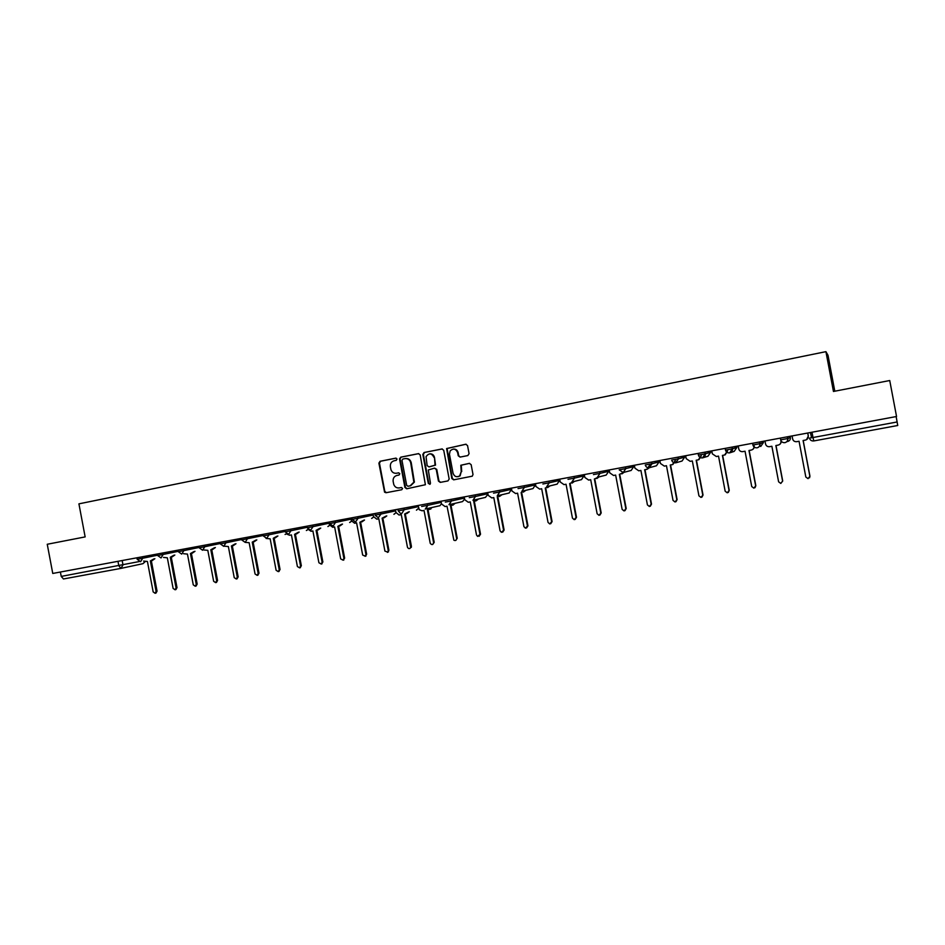<?xml version="1.0" encoding="UTF-8"?>
<svg xmlns="http://www.w3.org/2000/svg" width="945" height="945" viewBox="0 0 945 945"><rect width="100%" height="100%" fill="white"/><g stroke="black" fill="none" stroke-linecap="round" stroke-linejoin="round"><path stroke-width="1.42" d="M397.042 459.046L395.79 458.148L380.067 461.278L378.886 463.144L384.568 492.18L386.009 492.735L401.755 489.734L402.594 488.435L401.341 487.526L399.298 487.915C396.676 488.199 394.845 487.053 393.77 484.478L393.144 481.418C392.848 478.3 394.124 476.315 396.935 475.441L398.991 475.051L399.818 473.74L398.566 472.843L396.522 473.232C393.817 473.516 391.951 472.311 390.935 469.606L390.38 466.747C390.084 463.641 391.348 461.644 394.171 460.77L396.215 460.357L397.042 459.046M467.834 455.573L469.074 453.659L467.539 445.544L465.696 444.244L446.607 448.556L451.828 478.524L453.659 479.836L472.276 476.185L473.008 474.484L471.153 464.668L469.311 463.369L460.794 465.259L461.231 471.626L459.636 475.937C456.518 477.497 454.321 476.587 453.045 473.197L449.454 454.238L450.139 450.895C453.316 448.095 455.821 448.674 457.64 452.62L458.242 455.785L460.073 457.096L467.834 455.573M825.918 351.658L833.455 391.466L889.729 380.528L896.545 416.497L52.755 573.45L47.25 544.261L85.144 536.902L78.919 503.85L825.918 351.658L827.997 355.261L834.801 391.195M420.194 454.935L418.399 453.647L400.739 457.167L399.522 458.88L404.921 487.49L406.716 488.789L425.392 484.726L420.194 454.935M424.045 452.525L441.906 448.969L443.725 450.269L449.17 479.032L447.942 480.922L440.264 482.387L438.445 481.088L436.247 469.452L434.428 468.153L428.298 469.972L430.447 483.108L430.235 484.017L428.333 483.509L422.828 454.415L424.045 452.525L442.295 448.946M896.143 416.568L897.738 425.498L813.787 440.937L812.995 437.511L897.171 421.966M122.165 560.539L122.992 564.956L120.972 568.382L63.469 578.966L61.224 576.415L139.116 561.578M60.397 572.032L61.224 576.415M398.814 472.819L397.065 473.161M401.495 487.502L399.841 487.821M396.109 458.136L380.634 461.219L379.453 463.085L384.792 491.353L386.41 492.664M418.789 453.624L401.282 457.108L400.066 458.821L405.464 487.407L407.094 488.719M402.794 459.057L401.968 460.369L406.681 485.352L407.933 486.262L410.106 485.848L413.863 482.186L410.697 462.743C409.835 459.731 407.921 458.36 404.956 458.62L402.794 459.057M405.641 458.538C408.535 458.36 410.39 459.731 411.229 462.684L414.394 482.104L410.638 485.754L407.933 486.262M434.606 468.129L436.755 469.381L438.952 481.005L440.606 482.328M424.553 452.478L423.348 454.368L428.841 483.427L429.833 484.348M433.968 457.38C431.617 453.033 428.983 452.785 426.053 456.648L427.14 465.613L428.947 466.913L435.043 465.176L434.476 457.321C433.767 454.84 432.184 453.683 429.739 453.836M434.476 457.321L435.539 465.105L429.455 466.842M453.376 449.076C455.833 448.922 457.415 450.092 458.124 452.572L458.715 455.738L460.215 457.061M458.077 476.67L460.109 475.855L461.231 471.626M469.594 463.333L461.266 465.188L461.703 471.555M466.086 444.209L447.091 448.509L452.324 478.442L453.978 479.776M143.605 561.082L147.42 561.472L153.173 591.924L155.086 593.283L156.09 591.405L150.349 560.94L153.893 558.908M154.862 558.708L152.121 560.609M151.33 560.763L157.059 591.157L155.972 593.058M163.485 557.42L167.336 557.81L173.112 588.416L175.061 589.774L176.065 587.896L170.289 557.255L173.868 555.223M174.825 555.022L172.084 556.924M171.246 557.077L177.01 587.648L175.9 589.562M183.578 553.723L187.453 554.089L193.264 584.861L195.249 586.231L196.253 584.341L190.441 553.546L194.068 551.49M194.989 551.301L192.26 553.203M191.374 553.368L197.174 584.093L196.04 586.018M203.896 549.978L207.805 550.333L213.641 581.281L215.661 582.64L216.665 580.75L210.818 549.777L214.48 547.722M215.377 547.533L212.66 549.435M211.727 549.612L217.563 580.502L216.405 582.451M224.426 546.198L228.359 546.541L234.23 577.655L236.297 579.013L237.289 577.111L231.419 545.986L235.116 543.918M235.99 543.729L233.285 545.631M232.305 545.82L238.164 576.875L236.982 578.836M247.07 537.303L247.366 538.827L245.18 542.383L249.149 542.713L255.055 573.981L257.17 575.351L258.15 573.438L252.232 542.135L255.977 540.067M256.827 539.879L254.134 541.78M253.095 541.981L258.989 573.213L257.772 575.186M266.088 538.437L270.164 538.827L276.105 570.284L278.279 571.63L279.224 569.729L273.282 538.26L277.062 536.169M277.889 535.992L275.208 537.894M274.121 538.107L280.051 569.504L278.799 571.489M286.961 534.149L289.583 535.248L291.414 534.905L297.391 566.528L299.624 567.874L300.545 565.972L294.568 534.327L298.396 532.236M299.187 532.059L296.517 533.96M295.383 534.185L301.349 565.76L300.026 567.756M307.834 529.07L311.035 531.291L312.901 530.948L318.902 562.747L321.241 564.059L322.103 562.18L316.091 530.358L319.953 528.255M320.733 528.09L318.075 529.991M316.87 530.216L322.871 561.968L321.489 563.988M328.931 522.077L329.439 524.77L332.723 527.286L334.624 526.944L340.672 558.908L343.118 560.184L343.897 558.341L337.849 526.341L341.759 524.239M342.503 524.073L339.869 525.963M338.605 526.2L344.641 558.129L343.141 560.172M350.843 518.002L351.351 520.707L354.647 523.246L356.596 522.88L362.667 555.046L365.29 556.215L365.939 554.467L359.856 522.278L363.801 520.175M364.522 520.01L361.9 521.9M360.588 522.148L366.648 554.254L365.148 556.31M373.003 513.879L373.523 516.608L376.783 519.159L378.815 518.781L384.922 551.124L387.816 552.093L388.23 550.545L382.111 518.179L386.103 516.064M386.788 515.911L384.19 517.789M382.819 518.049L388.915 550.333L387.426 552.4M395.412 509.709L395.931 512.45L399.05 515.025L401.282 514.635L407.437 547.155C408.394 548.974 409.492 549.104 410.697 547.533L404.625 514.021L408.653 511.906M409.315 511.753L406.74 513.619M405.299 513.903L411.429 546.375L409.941 548.454M418.08 505.492L419.285 509.721L422.108 510.796L424.021 510.442L430.223 543.28C431.83 545.23 432.952 544.993 433.578 542.56L427.388 509.827L430.247 509.107L431.499 507.607M432.125 507.465L429.538 509.414M428.038 509.709L434.204 542.359L432.727 544.45M441.008 501.228L441.539 504.004L445.083 506.555L447.009 506.201L453.86 540.197C455.561 540.965 456.482 540.398 456.636 538.496L450.422 505.575L452.62 505.162L454.533 503.449M455.136 503.307L452.95 505.079M451.025 505.469L457.238 538.307L455.773 540.41M464.208 496.916L464.727 499.704L468.318 502.279L470.256 501.913L476.516 535L477.627 536.394L479.965 534.386L473.717 501.275L475.819 500.885L477.863 499.161M478.43 499.031L476.245 500.779M474.295 501.169L480.532 534.208L479.091 536.311M487.667 492.558L488.199 495.357L491.813 497.932L493.786 497.578L500.082 530.854L501.464 532.33L503.579 530.239L497.283 496.928L501.464 494.814M502.008 494.684L499.362 496.538M497.826 496.834L504.11 530.05L502.681 532.177M511.399 488.14L511.93 490.951L515.592 493.55L517.588 493.184L523.92 526.648L525.479 528.172L527.452 526.034L521.12 492.534L525.349 490.431M525.857 490.301L523.365 492.109M521.64 492.439L527.96 525.857L526.554 527.983M535.413 483.675L535.957 486.51L539.654 489.108L541.674 488.742L548.041 522.408L549.718 523.943L551.62 521.782L545.241 488.081L549.506 485.99M549.978 485.872L547.557 487.644M545.726 487.986L552.081 521.605L550.699 523.743M559.712 479.15L560.255 481.997L564 484.62L566.043 484.242L572.446 518.108L574.217 519.655L576.06 517.47L569.658 483.58L573.958 481.501M574.395 481.395L572.044 483.119M570.107 483.497L576.497 517.305L575.151 519.443M584.305 474.579L584.849 477.449L588.629 480.072L590.696 479.694L597.134 513.761L598.988 515.32L600.807 513.123L594.358 479.02L598.681 476.977M599.083 476.871L596.815 478.536M594.771 478.938L601.197 512.958L599.886 515.096M609.182 469.948L609.738 472.831L613.553 475.477L615.644 475.087L622.129 509.367L624.043 510.926L625.838 508.717L619.353 474.402L623.7 472.405M624.066 472.311L621.881 473.906M619.731 474.343L626.204 508.564L624.928 510.69M634.367 465.259L634.922 468.165L638.785 470.823L640.899 470.433L647.419 504.913L649.38 506.485L651.176 504.252L644.655 469.736L646.817 469.346L649.428 465.483M649.747 465.389L649.345 467.704L647.219 469.228M644.986 469.677L651.507 504.11L650.278 506.236M659.858 460.522L660.413 463.44L664.323 466.109L666.461 465.72L673.029 500.401L675.037 501.984L676.821 499.74L670.253 465.011L672.438 464.609L675.096 460.723M675.38 460.64L672.875 464.491M670.56 464.964L677.104 499.598L675.947 501.712M685.657 455.726L686.212 458.656L690.169 461.337L692.331 460.947L698.934 495.841L700.989 497.424L702.785 495.168L696.17 460.239L698.39 459.825L701.072 455.903M701.32 455.833L698.863 459.695M696.441 460.18L703.033 495.026L701.946 497.117M711.774 450.871L712.329 453.824L716.334 456.518L718.519 456.116L725.169 491.223L727.26 492.817L729.067 490.538L722.417 455.395L724.65 454.982L727.378 451.037M727.579 450.966L725.181 454.828M722.641 455.348L729.268 490.408L728.288 492.451M738.21 445.945L738.766 448.922C739.356 450.907 740.703 451.804 742.817 451.627L745.038 451.214L751.724 486.545L753.862 488.152L755.669 485.86L748.972 450.493L751.228 450.08C753.259 449.477 754.181 448.154 754.004 446.099M754.169 446.04C754.346 448.095 753.425 449.418 751.405 450.009M749.161 450.458L755.835 485.742L754.996 487.703M764.977 440.972L765.544 443.961C766.135 445.957 767.494 446.867 769.632 446.678L771.876 446.264L778.609 481.82L780.783 483.427L782.602 481.111L775.869 445.532L778.148 445.107C780.204 444.504 781.137 443.17 780.96 441.102L780.724 439.838M780.96 441.102L781.09 441.055C781.267 443.122 780.334 444.457 778.278 445.048M776.01 445.508L782.72 481.005L780.913 483.308M792.075 435.928L792.642 438.941C793.245 440.949 794.615 441.858 796.777 441.669L799.057 441.256L805.825 477.024L808.046 478.642L809.877 476.315L803.096 440.512L805.412 440.086C807.479 439.472 808.436 438.126 808.258 436.047L807.68 433.023M807.774 433.011L808.341 435.999L806.534 439.661M803.191 440.488L809.948 476.209L809.558 477.768M810.373 432.526L811.625 437.759M144.833 561.755L142.896 563.692L121.102 568.358M787.539 436.767L787.87 438.515L790.374 437.523C790.552 439.579 789.618 440.913 787.587 441.516M790.138 436.283L790.374 437.523M780.369 438.102L780.688 439.838L787.87 438.515C788.059 440.642 787.091 442.012 784.988 442.638L784.941 442.65C782.72 442.839 781.314 441.906 780.688 439.85M759.674 441.953L760.004 443.678L763.466 442.52L760.713 446.489M763.229 441.291L763.466 442.52M752.598 443.276L752.917 445L760.004 443.678C760.193 445.792 759.237 447.162 757.158 447.788L757.11 447.788C754.925 447.977 753.531 447.044 752.917 445M732.174 447.068L732.493 448.792L736.876 447.457L734.17 451.391L730.509 452.596M736.639 446.241L736.876 447.457M725.169 448.367L725.5 450.092L732.493 448.792C732.682 450.883 731.749 452.242 729.694 452.856L729.646 452.868C727.485 453.057 726.103 452.123 725.5 450.092M705.005 452.123L705.324 453.824L710.616 452.336L707.947 456.246L703.222 457.675M710.38 451.119L710.616 452.336M698.095 453.411L698.414 455.112L705.324 453.824C705.513 455.915 704.592 457.262 702.572 457.864L702.513 457.876C700.387 458.065 699.028 457.144 698.426 455.124M678.191 457.108L678.51 458.809L684.676 457.156L682.042 461.03L676.313 462.672M684.44 455.951L684.676 457.156M651.696 462.046L652.015 463.723L659.043 461.916L656.456 465.767L649.77 467.586M658.807 460.711L659.043 461.916M625.543 466.901L625.85 468.578L633.717 466.617L631.166 470.445L623.57 472.441M633.493 465.424L633.717 466.617M599.697 471.709L600.016 473.374L608.686 471.271L606.194 475.063L597.712 477.225M608.462 470.078L608.686 471.271M574.182 476.457L574.489 478.111L583.963 475.867L581.506 479.623L572.162 481.95M583.738 474.685L583.963 475.867M548.962 481.147L549.281 482.789L559.523 480.403L557.113 484.135L546.942 486.616M559.31 479.221L559.523 480.403M524.062 485.777L524.369 487.419L535.378 484.868M535.154 483.722L535.378 484.88L533.015 488.589L521.817 491.27M499.456 490.36L499.763 491.979L511.505 489.297M511.292 488.163L511.505 489.321L509.06 493.018M475.146 494.885L475.441 496.491L487.88 493.703M451.119 499.35L451.415 500.956L464.42 498.074M421.635 506.485L427.66 505.362L427.353 503.768L427.672 505.362L441.232 502.386M403.917 508.126L404.212 509.721L418.304 506.638M380.717 512.45L381.024 514.021L395.636 510.855M357.801 516.714L358.096 518.273L373.216 515.025M335.144 520.919L335.44 522.479L351.056 519.136M312.748 525.089L313.043 526.637L329.143 523.211M290.611 529.212L290.895 530.747L307.16 527.31M268.711 533.275L269.006 534.811L285.059 531.433M241.388 538.366L241.684 539.89L263.218 535.496M225.666 541.284L225.961 542.796L241.613 539.524M204.51 545.218L204.793 546.73L220.244 543.505M183.578 549.116L183.862 550.616L199.123 547.45M162.883 552.967L163.166 554.455L178.227 551.337M142.411 556.77L142.695 558.259L157.567 555.188M136.895 557.798L137.179 559.286L142.695 558.259L140.604 561.708L137.179 559.298M157.626 555.495L163.166 554.455L161.04 557.928L157.626 555.506L157.342 553.994M178.286 551.656L183.862 550.616L181.712 554.113L178.286 551.667L178.003 550.155M199.182 547.781L204.793 546.73L202.608 550.25L199.182 547.793L198.899 546.269M220.315 543.859L225.961 542.796L223.741 546.34L220.315 543.871L220.02 542.335M263.289 535.874L269.006 534.811L266.714 538.402L263.289 535.898L262.993 534.338M284.847 530.275L285.142 531.822L290.895 530.747L288.662 534.35L285.142 531.834M307.243 527.723L313.043 526.637L310.645 530.287L307.243 527.735L306.948 526.164M329.297 522.006L329.592 523.565L335.44 522.479L333.136 526.129L329.604 523.589M352.213 519.372L358.096 518.273L355.533 521.983L352.213 519.396L351.918 517.801M375.082 515.119L381.024 514.021L378.26 517.765L375.094 515.143L374.787 513.548M397.928 509.249L398.223 510.832L404.212 509.721L401.826 513.442L400.42 513.348L398.235 510.843M441.48 503.744L439.933 505.693L426.03 508.847L427.66 505.362L425.25 509.107M445.308 502.09L451.415 500.956L448.969 504.724M469.263 497.649L475.441 496.491L472.961 500.295M493.503 493.148L499.763 491.979L497.235 495.806M518.037 488.589L524.369 487.419L521.935 491.246L524.286 487.431L523.967 485.801M542.867 483.982L549.281 482.789L546.694 486.675M567.992 479.316L574.489 478.111L571.867 482.021M593.436 474.591L600.016 473.374L597.358 477.308M619.199 469.819L625.85 468.578L623.227 472.535L619.199 469.83M645.281 464.975L652.015 463.723L649.286 467.716C647.207 467.893 645.872 466.984 645.281 464.987M671.682 460.073L678.51 458.809L675.734 462.826C673.631 463.003 672.285 462.093 671.682 460.085M245.18 542.383L241.684 539.902M286.359 533.795L285.071 534.445M307.987 529.483L306.357 530.511M329.616 525.373L327.88 526.53M349.756 522.479L351.505 521.25L349.638 522.502M371.763 518.403L373.618 516.998L371.645 518.439M395.979 512.651L393.9 514.316M418.6 508.256L416.414 510.158M439.307 505.918L438.622 505.988M464.621 499.102L462.53 501.606L449.3 504.654L451.379 500.968L451.084 499.362M487.963 494.152L485.494 497.377M117.971 561.318L118.81 565.771L120.972 568.382M812.003 432.219L812.995 437.511L809.487 438.114C810.101 440.193 811.542 441.138 813.787 440.937M812.865 436.803L811.424 437.098L810.55 432.491M811.448 437.795L811.247 437.145M157.059 591.157L156.09 591.405M177.01 587.648L176.065 587.896M197.174 584.093L196.253 584.341M217.563 580.502L216.665 580.75M238.164 576.875L237.289 577.111M258.989 573.213L258.15 573.438M280.051 569.504L279.224 569.729M301.349 565.76L300.545 565.972M322.871 561.968L322.103 562.18M344.641 558.129L343.897 558.341M366.648 554.254L365.939 554.467M388.915 550.333L388.23 550.545M411.429 546.375L410.768 546.576M434.204 542.359L433.578 542.56M457.238 538.307L456.636 538.496M475.087 494.896L475.394 496.503L473.173 500.248L485.553 497.365M499.385 490.372L499.692 492.002L497.401 495.782L509.213 492.995M548.868 481.17L549.175 482.812L546.789 486.651M574.064 476.481L574.371 478.135L571.961 482.009M599.567 471.732L599.886 473.41L597.429 477.296M625.389 466.936L625.708 468.614L623.227 472.535M651.542 462.07L651.861 463.759L649.345 467.704M678.014 457.144L678.333 458.845L675.793 462.814M704.828 452.159L705.159 453.872L702.572 457.864M731.985 447.103L732.316 448.828L729.694 452.856M759.485 441.988L759.815 443.725C760.016 445.839 759.13 447.186 757.158 447.788M787.35 436.803L787.681 438.551C787.882 440.677 786.972 442.047 784.988 442.638M285.166 534.421L286.382 533.807M306.463 530.488L308.011 529.531M327.986 526.507L329.64 525.42M394.03 514.293L395.99 512.686M416.532 510.135L418.611 508.268M142.99 563.669L145.057 561.803M156.055 593.035L155.086 593.283M176.006 589.526L175.061 589.774M196.17 585.983L195.249 586.231M216.559 582.404L215.661 582.64M237.171 578.777L236.297 579.013M258.02 575.115L257.17 575.351M279.106 571.406L278.279 571.63M300.427 567.65L299.624 567.874M322.009 563.834L321.241 564.059M343.862 559.972L343.118 560.184M366.01 556.003L365.29 556.215M388.501 551.88L387.816 552.093M411.358 547.332L410.697 547.533M430.885 508.965L430.247 509.107M453.222 505.02L452.62 505.162"/></g></svg>
